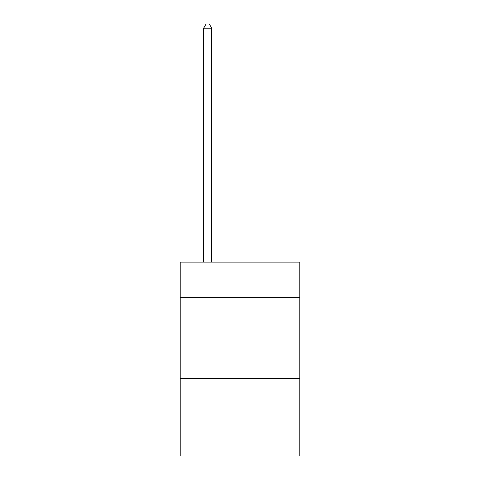 <?xml version="1.0" encoding="UTF-8"?>
<svg xmlns="http://www.w3.org/2000/svg" width="480" height="480" viewBox="0 0 480 480"><rect width="100%" height="100%" fill="white"/><g stroke="black" fill="none" stroke-linecap="round" stroke-linejoin="round"><path stroke-width="0.72" d="M299.778 297.678L299.778 262.134L180.222 262.134L180.222 297.678L299.778 297.678L299.778 456L180.222 456L180.222 297.678M299.778 378.456L180.222 378.456M211.728 262.134L211.728 28.2L203.652 28.2L203.652 262.134M203.652 28.2L206.076 24L209.304 24L211.728 28.2"/></g></svg>
